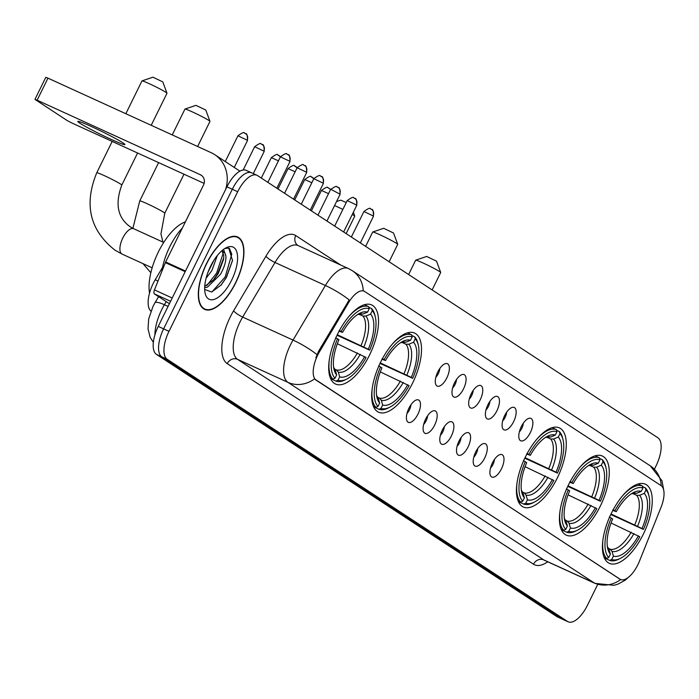 <?xml version="1.0" encoding="UTF-8"?>
<svg xmlns="http://www.w3.org/2000/svg" width="699" height="699" viewBox="0 0 699 699"><rect width="100%" height="100%" fill="white"/><g stroke="black" fill="none" stroke-linecap="round" stroke-linejoin="round"><path stroke-width="1.05" d="M369.596 354.952A43.478 18.925 114.5 0 0 371.676 304.947A43.478 18.925 114.5 0 0 337.634 334.026A43.478 18.925 114.5 0 0 335.555 384.039A43.478 18.925 114.5 0 0 369.596 354.952M600.327 506.059A43.478 18.925 114.5 0 0 602.407 456.054A43.478 18.925 114.5 0 0 568.374 485.132A43.478 18.925 114.5 0 0 566.286 535.146A43.478 18.925 114.5 0 0 600.327 506.059M557.339 477.906A43.478 18.925 114.5 0 0 559.418 427.902A43.478 18.925 114.5 0 0 525.386 456.98A43.478 18.925 114.5 0 0 523.306 506.993A43.478 18.925 114.5 0 0 557.339 477.906M412.576 383.104A43.478 18.925 114.5 0 0 414.664 333.1A43.478 18.925 114.5 0 0 380.623 362.178A43.478 18.925 114.5 0 0 378.543 412.192A43.478 18.925 114.5 0 0 412.576 383.104M643.316 534.211A43.478 18.925 114.5 0 0 645.395 484.206A43.478 18.925 114.5 0 0 611.363 513.284A43.478 18.925 114.5 0 0 609.275 563.298A43.478 18.925 114.5 0 0 643.316 534.211M521.305 426.626A12.302 5.356 -65.5 0 1 529.309 418.229A12.302 5.356 -65.5 0 1 530.349 432.55A12.302 5.356 -65.5 0 1 519.523 439.654A12.302 5.356 -65.5 0 1 521.305 426.626M519.357 431.886A7.383 3.215 114.5 0 0 521.821 428.295A7.383 3.215 114.5 0 0 523.324 423.192M504.608 415.687A12.302 5.356 -65.5 0 1 512.612 407.299A12.302 5.356 -65.5 0 1 513.651 421.611A12.302 5.356 -65.5 0 1 502.826 428.714A12.302 5.356 -65.5 0 1 504.608 415.687M502.66 420.947A7.383 3.215 114.5 0 0 505.124 417.364A7.383 3.215 114.5 0 0 506.626 412.253M487.911 404.756A12.302 5.356 -65.5 0 1 495.906 396.359A12.302 5.356 -65.5 0 1 496.954 410.671A12.302 5.356 -65.5 0 1 486.128 417.784A12.302 5.356 -65.5 0 1 487.911 404.756M485.954 410.007A7.383 3.215 114.5 0 0 488.426 406.425A7.383 3.215 114.5 0 0 489.92 401.322M471.205 393.817A12.302 5.356 -65.5 0 1 479.208 385.42A12.302 5.356 -65.5 0 1 480.248 399.741A12.302 5.356 -65.5 0 1 469.422 406.844A12.302 5.356 -65.5 0 1 471.205 393.817M469.256 399.068A7.383 3.215 114.5 0 0 471.72 395.485A7.383 3.215 114.5 0 0 473.223 390.383M454.507 382.877A12.302 5.356 -65.5 0 1 462.502 374.481A12.302 5.356 -65.5 0 1 463.551 388.801A12.302 5.356 -65.5 0 1 452.725 395.905A12.302 5.356 -65.5 0 1 454.507 382.877M452.55 388.137A7.383 3.215 114.5 0 0 455.023 384.546A7.383 3.215 114.5 0 0 456.526 379.443M437.801 371.938A12.302 5.356 -65.5 0 1 445.805 363.541A12.302 5.356 -65.5 0 1 446.844 377.862A12.302 5.356 -65.5 0 1 436.019 384.966A12.302 5.356 -65.5 0 1 437.801 371.938M435.853 377.198A7.383 3.215 114.5 0 0 438.325 373.607A7.383 3.215 114.5 0 0 439.82 368.504M492.428 462.887A12.302 5.356 -65.5 0 1 500.423 454.49A12.302 5.356 -65.5 0 1 501.471 468.811A12.302 5.356 -65.5 0 1 490.646 475.914A12.302 5.356 -65.5 0 1 492.428 462.887M490.471 468.147A7.383 3.215 114.5 0 0 492.944 464.555A7.383 3.215 114.5 0 0 494.438 459.453M475.722 451.947A12.302 5.356 -65.5 0 1 483.725 443.559A12.302 5.356 -65.5 0 1 484.765 457.871A12.302 5.356 -65.5 0 1 473.939 464.975A12.302 5.356 -65.5 0 1 475.722 451.947M473.773 457.207A7.383 3.215 114.5 0 0 476.237 453.625A7.383 3.215 114.5 0 0 477.74 448.513M459.025 441.017A12.302 5.356 -65.5 0 1 467.019 432.62A12.302 5.356 -65.5 0 1 468.068 446.941A12.302 5.356 -65.5 0 1 457.242 454.044A12.302 5.356 -65.5 0 1 459.025 441.017M457.067 446.268A7.383 3.215 114.5 0 0 459.54 442.685A7.383 3.215 114.5 0 0 461.043 437.583M442.318 430.077A12.302 5.356 -65.5 0 1 450.322 421.68A12.302 5.356 -65.5 0 1 451.362 436.001A12.302 5.356 -65.5 0 1 440.536 443.105A12.302 5.356 -65.5 0 1 442.318 430.077M440.37 435.328A7.383 3.215 114.5 0 0 442.843 431.746A7.383 3.215 114.5 0 0 444.337 426.643M425.621 419.138A12.302 5.356 -65.5 0 1 433.625 410.741A12.302 5.356 -65.5 0 1 434.664 425.062A12.302 5.356 -65.5 0 1 423.839 432.165A12.302 5.356 -65.5 0 1 425.621 419.138M423.673 424.398A7.383 3.215 114.5 0 0 426.137 420.807A7.383 3.215 114.5 0 0 427.639 415.704M408.924 408.199A12.302 5.356 -65.5 0 1 416.919 399.811A12.302 5.356 -65.5 0 1 417.967 414.123A12.302 5.356 -65.5 0 1 407.141 421.226A12.302 5.356 -65.5 0 1 408.924 408.199M406.967 413.459A7.383 3.215 114.5 0 0 409.439 409.876A7.383 3.215 114.5 0 0 410.933 404.765M639.463 561.14A22.15 9.637 -65.5 0 1 637.899 564.67A22.15 9.637 -65.5 0 1 620.555 579.48A22.15 9.637 -65.5 0 1 619.996 579.174L316.131 380.169A22.15 9.637 -65.5 0 1 319.565 351.641L348.591 302.65A22.15 9.637 -65.5 0 1 364.118 291.195A22.15 9.637 -65.5 0 1 364.677 291.509L661.105 485.639A22.15 9.637 -65.5 0 1 661.053 507.273L639.463 561.14M150.949 311.151A24.605 10.712 -65.5 0 1 155.204 279.783L162.552 267.385M235.746 282.746A39.782 17.318 114.5 0 0 237.651 236.978A39.782 17.318 114.5 0 0 206.502 263.593A39.782 17.318 114.5 0 0 204.597 309.36A39.782 17.318 114.5 0 0 235.746 282.746M619.917 579.191L314.489 378.91A28.711 25.793 123.2 0 1 287.953 382.362A32.809 14.277 -65.5 0 1 290.356 345.079A32.809 14.277 -65.5 0 1 293.047 340.09L325.393 285.498A32.809 14.277 -65.5 0 1 348.39 268.538L298.001 245.524A32.809 14.277 114.5 0 0 275.013 262.492L242.667 317.084A32.809 14.277 114.5 0 0 239.967 322.064A32.809 14.277 114.5 0 0 237.573 359.356L543.848 559.934A32.809 14.277 114.5 0 0 544.678 560.397L544.635 560.38M252.199 173.151A24.605 10.712 114.5 0 0 251.579 172.81L246.197 170.355A24.605 10.712 114.5 0 0 226.939 186.816L158.245 326.407L163.618 328.862A24.605 10.712 114.5 0 0 161.819 356.831L562.153 619.008A24.605 10.712 114.5 0 0 562.774 619.349A24.605 10.712 114.5 0 1 562.153 619.008L161.819 356.831A24.605 10.712 114.5 0 1 163.618 328.862L232.313 189.272L163.618 328.862L168.992 331.317A24.605 10.712 114.5 0 0 167.192 359.277L567.527 621.463A24.605 10.712 114.5 0 0 568.147 621.804A24.605 10.712 114.5 0 0 587.413 605.343L597.697 584.451M251.579 172.81A24.605 10.712 114.5 0 0 232.313 189.272A24.605 10.712 114.5 0 1 251.579 172.81L256.952 175.266A24.605 10.712 114.5 0 0 237.686 191.727L168.992 331.317M661.219 485.709A28.711 25.793 123.2 0 0 650.28 465.84L352.296 270.688A28.711 25.793 -56.8 0 1 363.244 290.81L364.013 291.203M315.852 357.757L318.595 351.195L349.194 299.915A28.711 6.169 -149.4 0 0 325.393 285.498L275.013 262.492A8.205 1.765 30.6 0 1 265.952 256.21A41.014 17.851 -65.5 0 1 295.729 235.572L340.719 265.035M654.439 469.134L656.099 465.752A24.605 10.712 114.5 0 0 657.908 437.792L257.573 175.606A24.605 10.712 114.5 0 0 256.952 175.266M158.245 326.407A24.605 10.712 114.5 0 0 156.445 354.376L556.78 616.553A24.605 10.712 114.5 0 0 557.4 616.894L568.147 621.804M206.659 263.698A39.371 17.134 114.5 0 0 204.772 308.984A39.371 17.134 114.5 0 0 235.598 282.649A39.371 17.134 114.5 0 0 237.485 237.354A39.371 17.134 114.5 0 0 206.659 263.698M182.43 227.909A41.014 17.851 114.5 0 0 169.778 246.73A41.014 17.851 114.5 0 0 161.845 271.457M217.31 255.537L211.919 270.461L206.091 278.246M213.885 260.343L207.918 272.435M223.54 249.386L225.864 255.904A20.507 8.921 114.5 0 0 222.929 251.448A20.507 8.921 114.5 0 0 221.461 251.09M225.864 255.904C226.266 260.954 224.466 267.097 220.447 274.358L207.428 287.149L204.667 287.647M222.125 251.186L223.794 255.659L223.61 259.215L218.315 273.379L213.877 279.661L204.728 286.354M204.667 289.456L211.675 292.007L221.172 284.991L226.45 277.372L232.522 260.5L228.704 248.058L224.755 248.556M231.675 280.081A28.711 12.495 114.5 0 0 237.284 253.92A28.711 12.495 114.5 0 0 226.074 247.804A28.711 12.495 114.5 0 0 210.574 266.258A28.711 12.495 114.5 0 0 205.191 293.519A28.711 12.495 114.5 0 0 231.675 280.081M229.386 248.302L231.788 254.156L225.192 276.926L212.007 291.902M223.278 252.924L216.655 273.038L206.86 285.489M232.557 260.264L226.258 277.416L220.77 285.445M223.767 257.782L217.721 273.519L212.889 280.753M212.662 262.37L208.625 270.618M415.722 260.159L426.67 256.454L436.508 261.155L440.702 272.453A13.945 0.83 -153.8 0 0 439.61 271.57A13.945 0.83 -153.8 0 0 426.119 264.423A13.945 0.83 -153.8 0 0 415.722 260.159A13.945 0.83 -153.8 0 0 415.678 260.194L408.627 274.532M642.53 486.583L645.343 487.867L645.955 489.964A39.048 16.994 114.5 0 1 649.004 496.072A39.048 16.994 114.5 0 1 643.412 529.423L642.014 528.514A35.273 15.352 114.5 0 0 644.286 493.363L639.585 495.329L636.675 495.329L632.621 493.477M611.013 513.992L642.014 528.514M643.412 529.423L610.769 514.508M603.019 538.981A40.682 17.711 114.5 0 0 606.645 558.405L608.715 557.54A39.048 16.994 114.5 0 1 611.258 518.081L609.31 517.068M604.041 557.217L606.645 558.405M612.927 509.72L614.875 510.733A39.048 16.994 114.5 0 1 642.94 487.989L642.329 485.892A40.682 17.711 114.5 0 0 622.923 495.399M642.329 485.892L638.135 483.979M649.004 496.072L648.576 494.298A40.682 17.711 114.5 0 0 645.343 487.867M611.258 518.081L612.656 518.99A35.273 15.352 114.5 0 0 607.763 548.759A35.273 15.352 114.5 0 0 610.393 554.141L608.715 557.54M642.94 487.989L641.271 491.388A35.273 15.352 114.5 0 0 633.408 492.585A35.273 15.352 114.5 0 0 616.273 511.651L614.875 510.733M644.286 493.363L645.955 489.964M610.393 554.141L608.995 549.397L607.335 546.452M633.661 493.354L636.571 493.354L641.271 491.388M616.273 511.651L612.674 510.366M620.607 558.256A39.048 16.994 114.5 0 1 611.73 559.515L609.659 560.38A40.682 17.711 114.5 0 0 618.982 559.095L620.607 558.256A39.048 16.994 114.5 0 0 639.795 536.771L611.057 523.009M609.659 560.38L604.355 557.959M611.73 559.515L613.407 556.116A35.273 15.352 114.5 0 0 638.405 535.853M608.576 548.47L610.166 549.196L612.009 551.371L613.407 556.116M432.131 289.928L440.702 272.505A13.945 0.83 -153.8 0 0 440.702 272.453M372.733 232.007L383.681 228.302L393.52 233.003L397.714 244.301A13.945 0.83 -153.8 0 0 396.621 243.418A13.945 0.83 -153.8 0 0 383.131 236.271A13.945 0.83 -153.8 0 0 372.733 232.007A13.945 0.83 -153.8 0 0 372.689 232.042L365.638 246.38M599.541 458.43L602.355 459.715L602.966 461.812A39.048 16.994 114.5 0 1 606.016 467.919A39.048 16.994 114.5 0 1 600.424 501.27L599.034 500.353A35.273 15.352 114.5 0 0 601.297 465.211L596.596 467.177L593.687 467.177L589.633 465.324M568.025 485.84L599.034 500.353M600.424 501.27L567.78 486.355M560.039 510.829A40.682 17.711 114.5 0 0 563.656 530.253L565.727 529.388A39.048 16.994 114.5 0 1 568.27 489.929L566.321 488.916M561.052 529.064L563.656 530.253M569.938 481.567L571.887 482.581A39.048 16.994 114.5 0 1 599.952 459.837L599.34 457.74A40.682 17.711 114.5 0 0 579.934 467.247M599.34 457.74L595.146 455.827M606.016 467.919L605.587 466.146A40.682 17.711 114.5 0 0 602.355 459.715M568.27 489.929L569.668 490.838A35.273 15.352 114.5 0 0 564.775 520.606A35.273 15.352 114.5 0 0 567.405 525.989L565.727 529.388M599.952 459.837L598.283 463.236A35.273 15.352 114.5 0 0 590.428 464.433A35.273 15.352 114.5 0 0 573.285 483.49L571.887 482.581M601.297 465.211L602.966 461.812M567.405 525.989L566.007 521.236L564.346 518.3M590.672 465.202L593.582 465.202L598.283 463.236M573.285 483.49L569.685 482.214M577.627 530.104A39.048 16.994 114.5 0 1 568.741 531.362L566.671 532.227A40.682 17.711 114.5 0 0 575.993 530.943L577.627 530.104A39.048 16.994 114.5 0 0 596.815 508.619L568.069 494.857M566.671 532.227L561.367 529.807M568.741 531.362L570.419 527.963A35.273 15.352 114.5 0 0 595.417 507.701M565.596 520.318L567.177 521.043L569.021 523.21L570.419 527.963M389.142 261.776L397.714 244.353A13.945 0.83 -153.8 0 0 397.714 244.301M336.534 201.557L340.701 200.15L346.258 202.527M346.154 233.623L354.725 216.201A13.945 0.83 -153.8 0 0 354.725 216.148A13.945 0.83 -153.8 0 0 353.633 215.266A13.945 0.83 -153.8 0 0 352.287 214.427M342.859 209.438A13.945 0.83 -153.8 0 0 334.568 205.567M556.553 430.278L559.366 431.563L559.978 433.66A39.048 16.994 114.5 0 1 563.036 439.767A39.048 16.994 114.5 0 1 557.435 473.118L556.046 472.201A35.273 15.352 114.5 0 0 558.309 437.058L553.608 439.024L550.698 439.024L546.644 437.172M525.045 457.688L556.046 472.201M557.435 473.118L524.792 458.203M517.05 482.677A40.682 17.711 114.5 0 0 520.668 502.1L522.738 501.235A39.048 16.994 114.5 0 1 525.281 461.777L523.333 460.763M518.064 500.912L520.668 502.1M526.95 453.415L528.898 454.429A39.048 16.994 114.5 0 1 556.963 431.685L556.352 429.588A40.682 17.711 114.5 0 0 536.946 439.094M556.352 429.588L552.158 427.674M563.036 439.767L562.599 437.993A40.682 17.711 114.5 0 0 559.366 431.563M525.281 461.777L526.679 462.686A35.273 15.352 114.5 0 0 521.786 492.454A35.273 15.352 114.5 0 0 524.416 497.837L522.738 501.235M556.963 431.685L555.294 435.084A35.273 15.352 114.5 0 0 547.439 436.281A35.273 15.352 114.5 0 0 530.296 455.337L528.898 454.429M558.309 437.058L559.978 433.66M524.416 497.837L523.018 493.083L521.358 490.148M547.684 437.05L550.594 437.05L555.294 435.084M530.296 455.337L526.697 454.062M534.639 501.952A39.048 16.994 114.5 0 1 525.753 503.21L523.682 504.075A40.682 17.711 114.5 0 0 533.014 502.782L534.639 501.952A39.048 16.994 114.5 0 0 553.826 480.466L525.08 466.696M523.682 504.075L518.378 501.655M525.753 503.21L527.43 499.811A35.273 15.352 114.5 0 0 552.428 479.549M522.607 492.166L524.198 492.891L526.032 495.058L527.43 499.811M184.99 109.053L195.938 105.348L205.777 110.04L209.971 121.346A13.945 0.83 -153.8 0 0 208.879 120.455A13.945 0.83 -153.8 0 0 195.388 113.317A13.945 0.83 -153.8 0 0 184.99 109.053A13.945 0.83 -153.8 0 0 184.947 109.088L172.242 134.907M411.798 335.476L414.603 336.761L415.223 338.849A39.048 16.994 114.5 0 1 418.273 344.965A39.048 16.994 114.5 0 1 412.681 378.316L411.283 377.399A35.273 15.352 114.5 0 0 413.546 342.257L408.854 344.223L405.944 344.223L401.881 342.37M380.282 362.886L411.283 377.399M412.681 378.316L380.038 363.401M372.287 387.875A40.682 17.711 114.5 0 0 375.913 407.299L377.984 406.434A39.048 16.994 114.5 0 1 380.527 366.975L378.578 365.961M373.31 406.11L375.913 407.299M382.187 358.613L384.144 359.627A39.048 16.994 114.5 0 1 412.209 336.874L411.589 334.786A40.682 17.711 114.5 0 0 392.191 344.292M411.589 334.786L407.403 332.873M418.273 344.965L417.845 343.192A40.682 17.711 114.5 0 0 414.603 336.761M380.527 366.975L381.916 367.884A35.273 15.352 114.5 0 0 377.023 397.644A35.273 15.352 114.5 0 0 379.653 403.035L377.984 406.434M412.209 336.874L410.531 340.282A35.273 15.352 114.5 0 0 402.676 341.47A35.273 15.352 114.5 0 0 385.533 360.535L384.144 359.627M413.546 342.257L415.223 338.849M379.653 403.035L378.264 398.281L376.604 395.346M402.93 342.248L405.839 342.248L410.531 340.282M385.533 360.535L381.934 359.26M389.876 407.15A39.048 16.994 114.5 0 1 380.999 408.408L378.928 409.273A40.682 17.711 114.5 0 0 388.251 407.98L389.876 407.15A39.048 16.994 114.5 0 0 409.064 385.665L380.317 371.894M378.928 409.273L373.624 406.844M380.999 408.408L382.668 405.009A35.273 15.352 114.5 0 0 407.666 384.747M377.844 397.364L379.435 398.089L381.278 400.256L382.668 405.009M197.616 146.502L209.971 121.399A13.945 0.83 -153.8 0 0 209.971 121.346M142.002 80.901L152.95 77.196L162.788 81.888L166.982 93.194A13.945 0.83 -153.8 0 0 165.89 92.303A13.945 0.83 -153.8 0 0 152.399 85.164A13.945 0.83 -153.8 0 0 142.002 80.901A13.945 0.83 -153.8 0 0 141.958 80.935L125.829 113.719M368.81 307.324L371.615 308.608L372.235 310.697A39.048 16.994 114.5 0 1 375.284 316.813A39.048 16.994 114.5 0 1 369.692 350.164L368.294 349.247A35.273 15.352 114.5 0 0 370.566 314.096L365.865 316.07L362.956 316.07L358.893 314.218M337.294 334.734L368.294 349.247M185.418 221.845A45.112 19.633 114.5 0 0 158.341 252.033A45.112 19.633 114.5 0 0 149.525 293.126M369.692 350.164L337.049 335.249M329.299 359.723A40.682 17.711 114.5 0 0 332.925 379.146L334.996 378.281A39.048 16.994 114.5 0 1 337.538 338.814L335.59 337.809M330.321 377.958L332.925 379.146M339.207 330.461L341.156 331.475A39.048 16.994 114.5 0 1 369.221 308.722L368.6 306.634A40.682 17.711 114.5 0 0 349.203 316.14M368.6 306.634L364.415 304.72M375.284 316.813L374.856 315.031A40.682 17.711 114.5 0 0 371.615 308.608M337.538 338.814L338.936 339.731A35.273 15.352 114.5 0 0 334.035 369.491A35.273 15.352 114.5 0 0 336.665 374.882L334.996 378.281M369.221 308.722L367.552 312.13A35.273 15.352 114.5 0 0 359.688 313.318A35.273 15.352 114.5 0 0 342.545 332.383L341.156 331.475M370.566 314.096L372.235 310.697M336.665 374.882L335.275 370.129L333.615 367.193M359.941 314.096L362.851 314.096L367.552 312.13M342.545 332.383L338.945 331.099M346.887 378.998A39.048 16.994 114.5 0 1 338.01 380.256L335.939 381.121A40.682 17.711 114.5 0 0 345.262 379.828L346.887 378.998A39.048 16.994 114.5 0 0 366.075 357.512L337.329 343.742M335.939 381.121L330.636 378.692M338.01 380.256L339.679 376.857A35.273 15.352 114.5 0 0 364.686 356.595M334.856 369.212L336.446 369.937L338.29 372.104L339.679 376.857M151.211 125.304L166.982 93.247A13.945 0.83 -153.8 0 0 166.982 93.194M79.869 123.181A26.247 1.564 -153.8 0 0 105.96 136.96A26.247 1.564 -153.8 0 0 124.911 144.588A26.247 1.564 -153.8 0 0 122.858 142.814A26.247 1.564 -153.8 0 0 96.768 129.035A26.247 1.564 -153.8 0 0 77.807 121.416A26.247 1.564 -153.8 0 0 79.869 123.181M170.608 301.295L154.435 293.912L169.411 303.716M225.541 189.656A32.809 29.472 -56.8 0 0 214.724 154.645A32.809 29.472 -56.8 0 0 211.212 152.705L47.969 78.157L37.126 100.202L200.368 174.741A8.205 7.366 123.2 0 1 201.242 175.231A8.205 7.366 123.2 0 1 203.47 185.156L165.663 261.976L185.497 271.037M37.126 100.202L34.95 99.372L45.793 77.336L47.969 78.157M34.95 99.372L67.226 120.578L72.093 123.103L204.117 183.391M154.435 293.912A4.098 1.782 -65.5 0 1 154.453 289.902L165.375 262.632A4.098 1.782 -65.5 0 1 165.663 261.976M348.591 302.65L347.621 302.204M319.565 351.641L318.595 351.195M316.131 380.169L315.467 379.872M619.996 579.174L619.331 578.868M157.991 281.05L155.204 279.783M547.701 561.778A41.014 17.851 -65.5 0 1 533.512 564.215L227.236 363.629A8.205 7.366 123.2 0 1 237.573 359.356L287.953 382.362L594.229 582.94A28.711 25.793 -56.8 0 0 620.703 579.55M227.236 363.629A41.014 17.851 -65.5 0 1 230.242 317.023A41.014 17.851 -65.5 0 1 233.606 310.793L265.952 256.21M316.962 354.594A28.711 6.169 -149.4 0 0 293.047 340.09L242.667 317.084A8.205 1.765 30.6 0 1 233.606 310.793M630.201 575.714L625.212 580.187L618.187 584.032L614.072 585.299L595.059 583.403A32.809 14.277 -65.5 0 1 594.229 582.94L543.848 559.934A8.205 7.366 123.2 0 0 533.512 564.215M167.192 359.277L156.445 354.376M567.527 621.463L556.78 616.553M237.686 191.727L226.939 186.816M298.001 245.524L297.957 245.498A8.205 7.366 123.2 0 1 295.729 235.572M166.222 301.627L164.379 304.738A32.809 14.277 114.5 0 0 161.687 309.718A32.809 14.277 114.5 0 0 154.916 334.838M168.083 306.424L164.379 304.738A16.409 3.521 -149.4 0 0 154.951 302.816L158.612 296.638M634.771 524.844A30.354 13.211 114.5 0 0 636.675 495.329M607.352 546.566A31.551 13.735 114.5 0 0 608.995 549.397M636.571 493.354A31.551 13.735 114.5 0 0 631.485 493.704M637.593 526.216A31.551 13.735 114.5 0 0 639.585 495.329M612.009 551.371A31.551 13.735 114.5 0 0 633.976 533.564M610.166 549.196A30.354 13.211 114.5 0 0 631.162 532.184M591.782 496.683A30.354 13.211 114.5 0 0 593.687 467.177M564.364 518.413A31.551 13.735 114.5 0 0 566.007 521.236M593.582 465.202A31.551 13.735 114.5 0 0 588.497 465.551M594.604 498.064A31.551 13.735 114.5 0 0 596.596 467.177M569.021 523.21A31.551 13.735 114.5 0 0 590.987 505.412M567.177 521.043A30.354 13.211 114.5 0 0 588.174 504.031M548.802 468.531A30.354 13.211 114.5 0 0 550.698 439.024M521.375 490.261A31.551 13.735 114.5 0 0 523.018 493.083M550.594 437.05A31.551 13.735 114.5 0 0 545.508 437.399M551.616 469.911A31.551 13.735 114.5 0 0 553.608 439.024M526.032 495.058A31.551 13.735 114.5 0 0 548.007 477.26M524.198 492.891A30.354 13.211 114.5 0 0 545.185 475.879M132.889 228.346L139.756 200.919A13.945 0.83 26.2 0 1 149.831 204.973A13.945 0.83 26.2 0 1 163.688 212.295A13.945 0.83 26.2 0 1 164.781 213.239L160.945 233.894L162.937 242.081M404.039 373.729A30.354 13.211 114.5 0 0 405.944 344.223M376.612 395.459A31.551 13.735 114.5 0 0 378.264 398.281M405.839 342.248A31.551 13.735 114.5 0 0 400.754 342.597M406.862 375.11A31.551 13.735 114.5 0 0 408.854 344.223M381.278 400.256A31.551 13.735 114.5 0 0 403.244 382.458M379.435 398.089A30.354 13.211 114.5 0 0 400.422 381.077M152.146 267.813L122.107 254.095A13.945 6.073 -65.5 0 1 121.748 253.903A13.945 6.073 -65.5 0 1 122.771 238.062A13.945 6.073 -65.5 0 1 133.692 228.73L130.267 226.843C117.659 217.887 114.837 203.968 121.792 185.086L137.581 153.002M122.107 254.095L114.986 250.172C89.795 230.277 83.723 204.484 96.768 172.767A13.945 0.83 26.2 0 1 106.842 176.821A13.945 0.83 26.2 0 1 120.7 184.143A13.945 0.83 26.2 0 1 121.792 185.086M361.051 345.577A30.354 13.211 114.5 0 0 362.956 316.07M333.633 367.298A31.551 13.735 114.5 0 0 335.275 370.129M362.851 314.096A31.551 13.735 114.5 0 0 357.766 314.445M363.873 346.957A31.551 13.735 114.5 0 0 365.865 316.07M338.29 372.104A31.551 13.735 114.5 0 0 360.256 354.306M336.446 369.937A30.354 13.211 114.5 0 0 357.434 352.925M328.574 188.04A5.33 4.788 123.2 0 1 329.15 188.354A5.33 4.788 123.2 0 1 330.478 189.726M311.404 210.862L321.444 190.46L328.547 193.649M311.876 177.109A5.33 4.788 123.2 0 1 312.444 177.424A5.33 4.788 123.2 0 1 313.772 178.795M294.707 199.923L304.738 179.529L311.85 182.71M295.17 166.17A5.33 4.788 123.2 0 1 295.747 166.484A5.33 4.788 123.2 0 1 297.075 167.856M278.001 188.992L288.04 168.59L295.144 171.771M278.473 155.23A5.33 4.788 123.2 0 1 279.041 155.545A5.33 4.788 123.2 0 1 280.369 156.917M261.304 178.053L271.343 157.651L278.447 160.831M263.794 151.063L264.205 151.421C264.17 146.379 263.549 144.108 262.343 144.606A5.33 4.788 123.2 0 1 263.794 151.063L254.637 146.711L243.191 169.988M261.776 144.291A5.33 4.788 123.2 0 1 262.343 144.606L261.068 143.994C260.989 142.753 258.848 143.662 254.637 146.711M247.088 140.123L247.507 140.482C247.463 135.44 246.843 133.168 245.646 133.675A5.33 4.788 123.2 0 1 247.088 140.123L237.94 135.781L225.261 161.539M245.069 133.352A5.33 4.788 123.2 0 1 245.646 133.675L244.37 133.063C244.292 131.814 242.142 132.723 237.94 135.781M373.065 215.869L373.484 216.227C373.449 211.177 372.82 208.905 371.623 209.412A5.33 4.788 123.2 0 1 373.065 215.869L363.917 211.517L351.361 237.031M371.055 209.097A5.33 4.788 123.2 0 1 371.623 209.412L370.348 208.8C370.269 207.559 368.12 208.459 363.917 211.517M356.368 204.929L356.787 205.288C356.743 200.237 356.123 197.966 354.926 198.472A5.33 4.788 123.2 0 1 356.368 204.929L347.22 200.578L334.664 226.092M354.349 198.158A5.33 4.788 123.2 0 1 354.926 198.472L353.65 197.861C353.563 196.62 351.422 197.52 347.22 200.578M339.67 193.99L340.081 194.348C340.046 189.307 339.426 187.035 338.22 187.533A5.33 4.788 123.2 0 1 339.67 193.99L327.875 187.751C327.787 186.502 325.647 187.411 321.444 190.46M337.652 187.218A5.33 4.788 123.2 0 1 338.22 187.533L336.944 186.921C336.866 185.681 334.725 186.589 330.513 189.639L317.958 215.161M322.964 183.051L323.384 183.409C323.34 178.367 322.72 176.096 321.523 176.602A5.33 4.788 123.2 0 1 322.964 183.051L313.816 178.708L311.169 176.812C311.09 175.563 308.949 176.471 304.738 179.529M320.946 176.279A5.33 4.788 123.2 0 1 321.523 176.602L320.247 175.991C320.168 174.741 318.019 175.65 313.816 178.708L301.26 204.222M306.267 172.111L306.686 172.478C306.643 167.428 306.022 165.156 304.825 165.663A5.33 4.788 123.2 0 1 306.267 172.111L297.119 167.769L294.471 165.873C294.393 164.632 292.243 165.532 288.04 168.59M304.248 165.348A5.33 4.788 123.2 0 1 304.825 165.663L303.549 165.051C303.462 163.811 301.321 164.711 297.119 167.769L284.563 193.282M289.569 161.181L289.98 161.539C289.945 156.489 289.325 154.217 288.119 154.724A5.33 4.788 123.2 0 1 289.569 161.181L280.413 156.829L277.774 154.933C277.686 153.693 275.546 154.593 271.343 157.651M287.551 154.409A5.33 4.788 123.2 0 1 288.119 154.724L286.843 154.112C286.765 152.871 284.624 153.771 280.413 156.829L267.857 182.343M200.368 174.741L202.037 175.842M185.183 271.675L165.375 262.632M154.453 289.902L172.216 298.019M364.118 291.195L363.244 290.793M620.555 579.48L619.891 579.183M352.296 270.688L348.39 268.538M650.28 465.84L661.988 480.746L663.797 490.541M595.059 583.403L544.678 560.397M153.343 342.361L150.119 337.276L148.022 328.827L148.695 318.954L152.994 306.424L154.951 302.816M202.518 307.953L204.772 308.984M235.222 236.323L237.485 237.354M631.389 493.774L634.15 493.538M588.401 465.613L591.162 465.377M545.421 437.46L548.182 437.224M353.379 212.208L354.725 216.148M139.756 200.919L158.612 162.614M400.658 342.659L403.419 342.423M164.781 213.239L183.986 174.2M150.835 272.741L142.989 263.637M96.768 172.767L112.198 141.416M357.67 314.506L360.431 314.27M163.732 242.448L133.692 228.73M264.205 151.421L253.3 173.597M247.507 140.482L234.252 167.428M373.484 216.227L360.352 242.92M356.787 205.288L343.646 231.981M340.081 194.348L326.949 221.041M323.384 183.409L310.251 210.111M306.686 172.478L293.545 199.171M289.98 161.539L276.848 188.232M214.724 154.645L239.932 171.15"/></g></svg>
